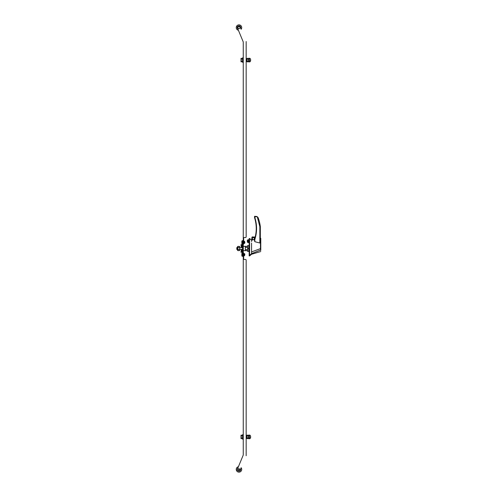 <?xml version="1.0" encoding="UTF-8"?>
<svg xmlns="http://www.w3.org/2000/svg" width="497" height="497" viewBox="0 0 497 497"><rect width="100%" height="100%" fill="white"/><g stroke="black" fill="none" stroke-linecap="round" stroke-linejoin="round"><path stroke-width="0.75" d="M238.92 31.51L238.411 30.28A2.746 2.746 0 0 1 238.97 24.85A2.746 2.746 0 0 1 241.144 29.267L239.908 26.279A0.683 0.683 0 0 0 239.014 25.906L237.585 26.496A0.683 0.683 0 0 0 237.212 27.391L243.257 41.972L243.257 241.293L242.573 241.293L242.573 240.61L243.257 240.61L243.257 455.028L237.212 469.609A0.683 0.683 0 0 0 237.585 470.504L239.014 471.094A0.683 0.683 0 0 0 239.908 470.721L241.144 467.733A2.746 2.746 0 0 1 238.97 472.15A2.746 2.746 0 0 1 238.411 466.72L238.92 465.49M240.635 468.957A1.727 1.727 0 0 1 239.759 470.939M239.119 471.125A1.727 1.727 0 0 1 237.653 470.529M237.243 469.535A1.727 1.727 0 0 1 237.839 468.093M238.28 469.404A0.683 0.683 0 0 1 238.97 468.721A0.683 0.683 0 0 1 239.653 469.404A0.683 0.683 0 0 1 238.97 470.094A0.683 0.683 0 0 1 238.28 469.404M238.262 469.404A0.708 0.708 0 0 1 238.97 468.702A0.708 0.708 0 0 1 239.672 469.404A0.708 0.708 0 0 1 238.97 470.112A0.708 0.708 0 0 1 238.262 469.404M243.257 252.619A0.683 0.683 0 0 1 243.642 253.234L243.642 258.794A0.683 0.683 0 0 0 244.325 259.477A0.683 0.683 0 0 1 243.642 258.794M246.966 435.888L246.17 435.888L246.17 260.167L246.17 455.469A0.683 0.683 0 0 1 246.121 455.737M246.17 260.167A0.683 0.683 0 0 0 245.487 259.477L244.325 259.477M246.17 455.469L246.17 437.944L246.966 437.944M237.839 28.907A1.727 1.727 0 0 1 237.243 27.465M237.653 26.471A1.727 1.727 0 0 1 239.119 25.875M239.759 26.061A1.727 1.727 0 0 1 240.635 28.043M237.777 27.596C238.572 29.13 239.361 29.13 240.157 27.596C239.368 26.061 238.572 26.061 237.777 27.596M243.642 238.206A0.683 0.683 0 0 1 244.325 237.523A0.683 0.683 0 0 0 243.642 238.206L243.642 243.766A0.683 0.683 0 0 1 243.257 244.381M244.325 237.523L245.487 237.523A0.683 0.683 0 0 0 246.17 236.833L246.17 41.531L246.17 59.056L246.966 59.056M246.966 61.112L246.17 61.112L246.17 236.833M242.542 241.293L242.573 255.707L243.257 255.707L243.257 256.39L242.573 256.39L242.542 255.707M242.573 244.425L240.995 244.729L241.418 247.624M241.418 249.376L240.995 252.271L242.25 252.271M241.927 252.271L241.927 249.376M241.927 247.624L241.927 244.729M242.766 438.646L241.014 438.646L241.014 435.179L242.766 435.179M241.014 436.068L242.766 436.068M242.766 437.764L241.014 437.764M242.766 58.354L241.014 58.354L241.014 61.821L242.766 61.821M242.766 60.932L241.014 60.932M241.014 59.236L242.766 59.236M244.338 241.219L244.418 243.424L244.338 241.219L243.952 241.43L244.226 242.238M244.338 243.424L243.952 242.238M244.828 254.843L244.468 255.762L244.828 254.004L244.418 253.576L244.338 255.781L244.226 254.594M244.338 255.781L243.952 254.594M244.226 242.325C244.226 243.499 244.226 243.499 244.226 242.325C244.226 241.144 244.226 241.144 244.226 242.325M244.828 242.486L244.468 243.412L244.828 242.996L244.468 241.225L244.828 242.157M243.257 250.656L245.313 250.656M243.257 246.344L245.313 246.344M244.226 254.675C244.226 253.501 244.226 253.501 244.226 254.675C244.226 255.856 244.226 255.856 244.226 254.675M244.468 253.576L244.828 254.514M260.335 241.275L260.335 226.638L259.844 226.669L257.247 216.748L255.011 216.748L254.849 216.251L255.011 218.084L254.52 217.562L255.011 218.084C257.135 225.209 257.079 232.316 254.849 239.411L256.042 234.59M256.44 231.484L256.57 228.316M254.52 239.486L253.824 239.647A1.112 1.112 0 0 0 253.346 237.529A1.112 1.112 0 0 0 252.234 238.641A1.112 1.112 0 0 0 253.364 239.753L252.078 240.051L252.078 237.523M254.377 238.641A1.031 1.031 0 0 0 253.346 237.609A1.031 1.031 0 0 0 252.321 238.641A1.031 1.031 0 0 0 253.346 239.672A1.031 1.031 0 0 0 254.377 238.641M249.606 255.352L249.606 255.912L249.171 255.912L249.171 238.51L249.606 238.51L249.606 255.352L251.557 253.65L260.534 250.047L260.776 238.579L260.776 248.606M248.481 242.045L249.171 242.045M248.481 240.262L249.171 240.262M236.802 249.376L236.802 247.624L236.802 249.376L237.436 249.376M239.66 249.376L242.573 249.376M236.802 247.624L237.436 247.624M239.66 247.624L242.573 247.624M251.557 243.058L251.557 251.929L260.471 248.612L260.447 238.833C260.347 237.771 260.347 237.771 260.434 238.821M255.104 237.355L251.936 237.355L251.557 241.579M260.335 241.293L259.844 243.014L254.849 241.704L254.52 240.672M253.824 239.647L253.364 239.753M251.557 251.929L251.557 253.65M256.39 224.911L256.185 223.252M254.849 241.704L254.849 239.411L254.52 239.442M255.011 218.084L254.539 217.661L254.7 218.183A35.225 35.225 0 0 1 254.539 239.305A0.329 0.329 0 0 0 254.52 239.411L254.52 240.852L254.52 239.411A0.329 0.329 0 0 1 254.539 239.305L254.849 239.411M260.335 241.163L260.335 226.638A40.617 40.617 0 0 0 258.285 218.071L257.253 216.735L254.849 216.251A0.329 0.329 0 0 0 254.52 216.58L254.52 217.562A0.329 0.329 0 0 0 254.539 217.661L254.7 218.183L254.539 217.661M259.844 226.669L260.335 226.638L259.844 226.669L259.844 243.014M260.776 250.32L260.776 248.624M260.546 250.507L260.776 249.91M257.632 217.052L257.999 217.5M258.111 217.692L258.285 218.071M256.489 216.369L257.247 216.748M255.197 237.001L252.153 237.001L255.197 237.001M252.6 236.839L252.153 237.001A0.683 0.683 0 0 0 251.936 237.355L255.06 237.523M255.011 216.748L254.52 216.58M249.171 246.332L248.773 246.332M247.593 246.332L245.313 246.332L245.313 247.407L247.593 247.407M248.773 247.407L249.171 247.407M247.593 249.593L245.313 249.593L245.313 247.407M249.171 249.593L248.773 249.593M245.313 249.593L245.313 250.668L247.593 250.668M248.773 250.668L249.171 250.668M248.096 239.716L248.096 242.598L248.481 242.598L248.481 239.716L248.096 239.716M248.096 240.101L247.344 240.101L247.344 241.157L248.096 241.157M247.344 241.157L247.344 242.213L248.096 242.213M237.877 250.326L237.436 250.159L237.436 246.841L237.877 246.674M239.66 247.444L239.66 246.394L237.877 246.394L237.877 247.444L239.66 247.444L239.66 249.556L237.877 249.556L237.877 247.444M237.877 249.556L237.877 250.606L239.66 250.606L239.66 249.556M248.773 245.593L248.773 251.407L247.593 251.407L247.593 245.593L248.773 245.593M248.773 248.5L247.593 248.5M243.952 243.083L243.642 243.083M243.952 241.561L243.642 241.561M241.859 240.952L241.859 243.692L242.542 243.692L242.542 240.952L241.859 240.952M243.952 255.439L243.642 255.439M243.952 253.917L243.642 253.917M241.859 253.308L241.859 256.048L242.542 256.048L242.542 253.308L241.859 253.308M243.257 439.224L243.257 434.602M243.145 439.336L242.766 439.336L242.766 434.496L243.145 434.496M243.257 57.776L242.766 57.664L242.766 62.504L243.145 62.504L243.145 57.664M248.724 437.764L248.724 438.646L246.966 438.646L246.966 435.179L248.724 435.179L248.724 437.764L246.966 437.764M246.966 436.068L248.724 436.068M248.724 60.938L248.724 61.821L246.966 61.821L246.966 58.354L248.724 58.354L248.724 60.938L246.966 60.938M246.966 59.242L248.724 59.242M248.724 435.888L249.245 435.888L249.444 435.055L250.159 435.297L250.618 436.26L250.14 435.297M249.245 436.913C249.245 434.794 249.245 434.794 249.245 436.913C249.245 439.037 249.245 439.037 249.245 436.913M250.618 437.571L250.14 438.534L250.618 436.26L250.618 437.571M249.32 435.055L249.32 438.776L249.245 437.944L248.724 437.944M248.724 59.056L249.245 59.056L249.444 58.224L250.159 58.466L250.618 59.429L250.14 58.466M249.245 60.087C249.245 57.963 249.245 57.963 249.245 60.087C249.245 62.206 249.245 62.206 249.245 60.087M250.618 60.74L250.14 61.703L250.618 59.429L250.618 60.74M249.32 58.224L249.32 61.945L249.245 61.112L248.724 61.112M249.606 255.023L249.171 255.023M249.606 254.551L249.171 254.551M249.606 240.883L249.171 240.883M254.7 218.183A35.225 35.225 0 0 1 254.539 239.305M237.603 250.326L237.603 246.674M249.32 438.776L249.444 435.055M249.32 61.945L249.444 58.224M260.776 238.349L260.335 238.038M251.557 240.157L249.606 238.51M260.776 251.538L251.557 254.265L249.606 255.912M249.444 438.776L250.159 438.534M249.444 61.945L250.159 61.703"/></g></svg>
